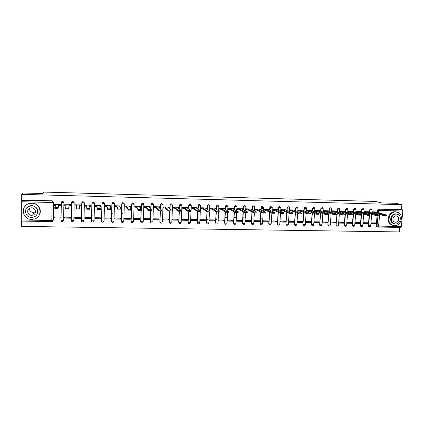 <?xml version="1.0" encoding="UTF-8"?>
<svg xmlns="http://www.w3.org/2000/svg" width="424" height="424" viewBox="0 0 424 424"><rect width="100%" height="100%" fill="white"/><g stroke="black" fill="none" stroke-linecap="round" stroke-linejoin="round"><path stroke-width="0.64" d="M60.955 220.268L63.595 220.316L62.688 221.487C61.687 221.641 61.109 221.238 60.955 220.279L61.252 202.407L62.604 201.167L63.902 202.465L63.616 220.21L63.923 202.381L62.625 201.082L61.31 202.057M71.216 220.448L73.834 220.491L72.949 221.651C71.942 221.816 71.365 221.413 71.216 220.448L71.555 202.651L72.891 201.421L74.184 202.714L73.84 220.385L74.189 202.63L72.902 201.336L71.571 202.471M84.376 202.847L83.099 201.591L81.768 202.815L83.099 201.676L84.376 202.964L83.989 220.666L83.125 221.816C82.118 221.996 81.54 221.598 81.392 220.623L81.768 202.9L84.376 202.964M94.462 202.932L93.216 201.845L91.891 203.064L93.227 201.925L94.488 203.207L91.902 203.149L91.489 220.798L94.064 220.84L93.227 221.98C92.215 222.171 91.637 221.779 91.489 220.798L91.891 203.064M104.452 203.022L102.868 202.137L101.935 203.308L103.27 202.174L104.521 203.456L104.055 221.015L101.569 221.026C101.744 222.006 102.306 222.377 103.244 222.139C102.232 222.346 101.654 221.959 101.5 220.973L101.956 203.393L104.521 203.456M114.353 203.133L112.805 202.391L111.894 203.552L113.235 202.423L114.469 203.695L113.971 221.185L113.187 222.298C112.175 222.521 111.592 222.139 111.433 221.143L111.925 203.637L114.469 203.695M124.158 203.26L122.658 202.646L121.773 203.79L123.119 202.672L124.343 203.939L121.821 203.875L121.291 221.312L123.803 221.355L124.343 203.96M133.889 203.403L132.436 202.895L131.578 204.029L132.924 202.916L134.138 204.177L131.631 204.114L131.064 221.482L133.56 221.524L134.138 204.204M143.54 203.562L142.13 203.149L141.303 204.267L142.655 203.154L143.853 204.416L141.367 204.352L141.197 209.271M153.414 204.564L152.227 203.313L151.744 203.398L150.949 204.506L152.306 203.398L153.493 204.649L151.029 204.591L150.859 209.09M330.943 208.052L330.259 207.749L329.114 208.852L330.513 207.829L331.197 208.136L331.531 209.006L329.369 208.937L329.172 211.481M339.105 208.205L338.479 207.956L337.34 209.053L338.744 208.036L339.37 208.285L339.757 209.207L337.605 209.138L337.403 211.656M347.214 208.364L346.641 208.157L345.507 209.255L346.911 208.237L347.484 208.449L347.924 209.408L345.777 209.334L345.576 211.825M355.27 208.534L354.745 208.359L353.616 209.451L355.021 208.438L355.551 208.619L356.033 209.61L353.892 209.536L353.69 211.995M363.273 208.709L362.79 208.56L361.667 209.647L363.077 208.64L363.559 208.793L364.078 209.806L361.953 209.732L361.746 212.17M371.223 208.889L370.777 208.756L369.659 209.843L371.069 208.841L372.076 210.002L369.951 209.928L369.744 212.339M34.296 214.041L34.657 213.94M21.513 221.074L21.47 226.389L399.313 231.933L399.737 227.407M51.845 221.567L21.301 221.074L21.338 201.744L21.672 200.059L52.258 200.822L53.572 202.126L53.307 220.03L52.285 221.513L51.855 221.582L52.285 221.513M22.954 192.989L21.719 194.356L401.873 204.675L396.212 203.324L381.536 202.916L375.675 201.458L43.624 192.067L42.755 193.535L22.954 192.989M21.672 200.059L21.719 194.356M377.143 226.75L376.602 226.57L376.215 225.632L377.095 215.694M377.201 214.518L377.265 213.76M377.408 212.154L377.593 210.039L378.436 210.272L379.549 209.186L402.312 209.753L402.789 210.998L401.332 226.496L400.654 227.407M402.312 209.753L401.417 209.52L401.873 204.675M376.766 211.963L372.198 211.793L372.362 212.631M375.722 223.755L375.796 222.929L371.233 222.844L371.159 223.671L375.722 223.755L373.025 222.876M367.804 223.612L367.873 222.78L363.278 222.695L363.209 223.528L367.804 223.612L365.17 222.733M368.827 211.777L364.227 211.608L364.391 212.445M359.828 223.464L359.897 222.632L355.27 222.547L355.201 223.379L359.828 223.464L357.257 222.584M360.835 211.587L356.202 211.417L356.356 212.26M351.793 223.321L351.862 222.483L347.198 222.399L347.134 223.236L351.793 223.321L349.286 222.436M352.779 211.401L348.115 211.226L348.268 212.069M343.7 223.172L343.769 222.335L339.073 222.245L339.004 223.088L343.7 223.172L341.262 222.287M344.67 211.21L339.969 211.035L340.122 211.883M335.548 223.024L335.617 222.181L330.884 222.097L330.821 222.939L335.548 223.024L333.179 222.139M336.502 211.019L331.764 210.839L331.913 211.693M327.339 222.876L327.408 222.033L322.643 221.943L322.574 222.786L327.339 222.876L325.038 221.985M328.271 210.823L323.501 210.649L323.644 211.502M319.071 222.722L319.134 221.879L314.332 221.789L314.269 222.637L319.071 222.722L316.834 221.837M319.982 210.627L315.175 210.452L315.318 211.306M310.739 222.573L310.803 221.72L305.969 221.63L305.905 222.483L310.739 222.573L308.577 221.683M311.629 210.431L306.791 210.251L306.928 211.115M302.349 222.42L302.407 221.567L297.537 221.476L297.478 222.33L302.349 222.42L300.256 221.524M303.218 210.235L298.342 210.055L298.475 210.919M293.89 222.266L293.954 221.407L289.046 221.317L288.988 222.176L293.89 222.266L291.871 221.37M294.744 210.034L289.831 209.853L289.958 210.717M285.373 222.112L285.431 221.249L280.492 221.158L280.434 222.022L285.373 222.112L283.428 221.211M286.205 209.838L281.255 209.652L281.377 210.521M280.672 207.559L279.029 206.907M276.798 221.953L276.851 221.089L271.874 220.999L271.816 221.863L276.798 221.953L274.927 221.058M277.603 209.631L272.616 209.445L272.738 210.32M272.017 207.246L270.565 206.642M268.148 221.794L268.207 220.931L263.187 220.84L263.134 221.704L268.148 221.794L266.357 220.899M268.938 209.429L263.913 209.244L264.03 210.119M263.283 206.912L262.186 206.435M259.44 221.635L259.493 220.772L254.437 220.676L254.389 221.545L259.44 221.635L257.723 220.734M260.209 209.223L255.147 209.037L255.253 209.917M254.464 206.552L253.748 206.228M250.669 221.476L250.717 220.607L245.623 220.512L245.576 221.386L250.669 221.476L249.026 220.575M251.411 209.016L246.312 208.825L246.413 209.71M245.528 206.149L245.247 206.016M241.823 221.317L241.876 220.443L236.746 220.348L236.693 221.222L241.823 221.317L240.265 220.411M242.549 208.809L237.408 208.619L237.509 209.504M232.919 221.153L232.967 220.279L227.794 220.183L227.746 221.063L232.919 221.153L231.44 220.247M233.619 208.603L228.435 208.407L228.531 209.297M223.941 220.994L223.989 220.109L218.779 220.014L218.731 220.899L223.941 220.994L222.547 220.083M224.619 208.391L219.399 208.195L219.489 209.085M217.289 219.924L215.896 218.985M214.894 220.83L214.942 219.939L209.689 219.844L209.647 220.729L214.894 220.83L213.585 219.918M215.551 208.179L210.288 207.977L210.373 208.873M208.163 219.664L206.785 218.667M205.783 220.66L205.826 219.775L200.536 219.674L200.488 220.565L205.783 220.66L204.554 219.749M206.409 207.967L201.108 207.76L201.193 208.661M198.973 219.388L197.6 218.323M196.598 220.496L196.641 219.6L191.309 219.505L191.266 220.395L196.598 220.496L195.453 219.579M197.202 207.749L191.86 207.543L191.934 208.444M187.339 220.326L187.382 219.431L182.007 219.33L181.97 220.226L187.339 220.326L186.29 219.409M187.922 207.532L182.537 207.325L182.612 208.232M178.011 220.157L178.054 219.256L172.637 219.155L172.6 220.056L178.011 220.157L177.052 219.24M178.568 207.315L173.146 207.103L173.209 208.014M168.614 219.987L168.651 219.081L163.192 218.98L163.155 219.886L168.614 219.987L167.74 219.065M169.144 207.097L163.675 206.88L163.738 207.792M159.138 219.812L159.175 218.906L153.673 218.805L153.642 219.712L159.138 219.812L158.359 218.89M159.641 206.875L154.135 206.658L154.188 207.569M149.593 219.637L149.624 218.731L144.081 218.625L144.049 219.537L149.593 219.637L148.904 218.715M150.07 206.652L144.515 206.43L144.563 207.347M139.968 219.462L139.999 218.551L134.413 218.445L134.382 219.362L139.968 219.462L139.374 218.54M140.418 206.43L134.821 206.202L134.864 207.124M130.269 219.288L130.295 218.371L124.667 218.265L124.635 219.187L130.269 219.288L129.77 218.36M130.693 206.212L125.048 205.969L125.085 206.896M120.49 219.107L120.517 218.19L114.84 218.084L114.814 219.007L120.49 219.107L120.093 218.18M120.888 205.99L115.201 205.735L115.233 206.668M110.638 218.932L110.664 218.005L104.94 217.899L104.913 218.826L110.638 218.932L110.335 218M111.003 205.778L105.269 205.502L105.295 206.435M100.7 218.747L100.727 217.819L94.955 217.713L94.934 218.646L100.7 218.747L100.504 217.814M101.039 205.582L95.262 205.269L95.373 206.207M90.688 218.567L90.71 217.634L84.895 217.528L84.874 218.461L90.688 218.567L90.593 217.634M85.266 205.974L85.171 205.031L91.001 205.168L90.975 206.053M74.73 218.275L80.592 218.381L80.602 217.448L74.751 217.337L74.73 218.275L74.804 217.337M80.592 218.381L80.613 217.448M80.825 205.868L80.841 205.354M80.857 205.868L80.878 204.93L75 204.792L74.979 205.735L75.085 205.216M64.506 218.09L70.416 218.196L70.437 217.258L64.522 217.146L64.506 218.09L64.686 217.152M70.612 205.635L70.67 204.691L64.74 204.776M54.198 217.904L60.155 218.01L60.171 217.067L54.214 216.956L54.198 217.904L54.484 216.961M60.314 205.396L60.383 204.448L54.405 204.469M112.996 213.208L111.66 213.177M122.88 213.41L121.529 213.383M81.392 220.565L81.768 202.815M101.733 221.635L101.935 203.308M111.698 221.863L111.401 221.037L111.894 203.552M121.587 222.081L121.243 221.211L121.773 203.79M131.392 222.293L131.011 221.381L131.578 204.029M141.118 222.494L140.699 221.545L141.086 210.484M141.128 209.18L141.303 204.267M151.145 222.966L150.313 221.715L150.721 210.739M150.785 209L150.949 204.506M160.336 222.881L159.853 221.879L160.277 210.967M160.357 208.921L160.521 204.739L161.883 203.637L163.054 204.882L160.611 204.824L160.447 209.011M169.833 223.066L169.314 222.043L169.764 211.173M169.86 208.91L170.019 204.967L171.381 203.87L172.542 205.115L170.119 205.052L169.955 208.995M179.251 223.247L178.705 222.208L179.177 211.364M179.283 208.942L179.442 205.2L180.809 204.103L181.96 205.343L179.553 205.285L179.389 209.032M188.595 223.427L188.023 222.367L188.516 211.534M188.632 209.006L188.797 205.428L190.164 204.336L191.298 205.571L188.913 205.513L188.749 209.096M197.865 223.596L197.266 222.531L197.785 211.677M197.907 209.096L198.072 205.656L198.777 204.755L199.444 204.569L200.568 205.794L198.199 205.741L198.035 209.186M207.06 223.771L206.44 222.69L206.992 211.703M207.113 209.202L207.278 205.879L207.935 205.02L208.65 204.797L209.769 206.022L207.416 205.963L207.251 209.292M216.187 223.936L215.546 222.844L216.129 211.687M216.251 209.323L216.415 206.101L217.014 205.296L217.793 205.025L218.895 206.244L216.563 206.186L216.394 209.414M225.239 224.1L224.582 223.003L225.192 211.703M225.314 209.456L225.483 206.324L226.861 205.253L227.953 206.462L225.637 206.409L225.467 209.546M234.223 224.264L233.55 223.157L234.191 211.74M234.308 209.599L234.477 206.541L235.861 205.476L236.942 206.684L234.642 206.626L234.472 209.684M243.138 224.423L242.448 223.31L243.116 211.793M243.238 209.748L243.408 206.764L244.791 205.698L245.862 206.901L243.583 206.843L243.408 209.832M251.983 224.577L251.284 223.464L251.978 211.868M252.095 209.901L252.269 206.976L253.653 205.921M260.765 224.736L260.05 223.618L260.771 211.952M260.887 210.06L261.067 207.193L262.451 206.138M269.473 224.89L268.747 223.771L269.5 212.048M269.616 210.219L269.797 207.405L271.185 206.356M278.123 225.038L277.381 223.962L278.16 212.154M278.276 210.383L278.457 207.617L279.851 206.568M286.704 225.192L285.956 224.068L286.757 212.265M286.873 210.548L287.059 207.829L288.452 206.785M295.221 225.335L294.463 224.217L295.289 212.382M295.406 210.717L295.597 208.036L296.991 206.997L298.014 208.179L295.82 208.12L295.629 210.802M303.674 225.483L302.911 224.36L303.759 212.504M303.876 210.887L304.066 208.242L305.466 207.209L306.351 207.781L306.483 208.385L304.3 208.327L304.109 210.972M312.064 225.626L311.296 224.508L312.17 212.636M312.287 211.057L312.477 208.449L313.877 207.416L314.693 207.877L314.894 208.592L312.716 208.529L312.525 211.141M320.396 225.775L319.616 224.651L320.518 212.769M320.629 211.226L320.825 208.65L322.224 207.622L322.971 207.999L323.242 208.799L321.074 208.735L320.878 211.311M328.664 225.913L327.879 224.794L328.801 212.901M328.918 211.396L329.114 208.852M336.868 226.056L336.084 224.937L337.027 213.039M337.144 211.565L337.34 209.053M345.014 226.193L344.224 225.08L345.189 213.177M345.306 211.74L345.507 209.255M353.102 226.331L352.307 225.218L353.144 215.148M353.219 214.247L353.298 213.32M353.415 211.91L353.616 209.451M361.131 226.469L360.336 225.356L361.184 215.355M361.269 214.332L361.343 213.463M361.46 212.085L361.667 209.647M369.103 226.607L368.302 225.499L369.166 215.535M369.262 214.422L369.336 213.611M369.474 211.979L369.659 209.843M92.941 215.132L91.621 215.106M269.812 218.349L269.298 218.339M261.454 218.185L260.58 218.169M253.033 218.021L251.798 217.994M244.41 217.851L242.947 217.819M235.484 217.676L234.027 217.644M226.485 217.496L225.038 217.47M60.987 220.316L61.061 220.623M71.232 220.48L71.349 220.893M81.397 220.639L81.562 221.153M91.478 220.692L91.685 221.402M161.793 203.552L161.284 203.647L160.521 204.739M171.285 203.79L170.739 203.902L170.019 204.967M180.698 204.024L180.121 204.156L179.442 205.2M190.042 204.257L189.422 204.41L188.797 205.428M199.317 204.485L198.649 204.67L198.072 205.656M208.513 204.718L207.797 204.94L207.278 205.879M217.644 204.946L216.865 205.216L216.415 206.101M226.702 205.168L225.859 205.502L225.483 206.324M235.696 205.391L234.779 205.81L234.477 206.541M244.616 205.614L243.625 206.133L243.408 206.764M253.473 205.836L252.269 206.976M262.26 206.053L261.067 207.193M270.984 206.271L269.797 207.405M279.644 206.488L278.457 207.617M288.235 206.7L287.059 207.829M296.763 206.912L295.597 208.036M305.232 207.124L304.066 208.242M313.633 207.336L312.477 208.449M321.98 207.543L320.825 208.65M401.417 209.52L378.706 208.958L377.593 210.039M274.508 209.88L273.014 209.848M265.779 209.679L264.295 209.642M256.986 209.472L255.513 209.44M85.16 205.454L85.261 206.128L86.501 206.271L86.618 205.454L86.899 208.385L89.915 208.385L89.612 205.523L90.99 205.396L90.969 206.212L89.697 206.34M372.192 211.841L374.408 212.191L374.344 212.912L372.129 212.562M386.492 215.116L386.428 215.768L383.911 215.678L374.344 212.912M374.408 212.191L383.98 214.936L386.497 215.026L376.756 212.244L377.392 212.148L376.528 211.894M364.221 211.656L366.421 212.005L366.357 212.726L364.163 212.376M378.282 214.936L378.224 215.588L375.696 215.498L366.357 212.726M366.421 212.005L375.765 214.751L378.293 214.841L368.785 212.058L369.436 211.958L368.594 211.709M356.197 211.465L358.375 211.815L358.312 212.541L356.134 212.191M370.014 214.751L369.961 215.403L367.423 215.318L358.312 212.541M358.375 211.815L367.486 214.565L370.025 214.65L360.755 211.873L361.418 211.767L360.607 211.523M395.82 211.947C389.561 211.459 386.227 221.8 391.649 224.853L394.543 225.722C401.099 226.188 404.146 215.132 398.168 212.53L395.82 211.947M396.763 212.048L395.104 211.756C388.856 211.269 385.533 221.582 390.944 224.635L392.624 225.351M393.949 223.713L392.688 223.204C388.729 221.047 391.103 213.532 395.64 213.882L396.933 214.125M396.302 214.062C391.755 213.712 389.375 221.243 393.345 223.406L395.375 223.999C400.076 224.338 402.307 216.436 398.051 214.507L396.302 214.062M395.539 222.24C398.549 222.457 400.007 217.406 397.299 216.134L396.138 215.832C393.191 215.609 391.675 220.507 394.262 221.874L395.539 222.24M35.531 211.698L33.205 212.392C30.729 212.079 29.468 210.744 29.42 208.391M31.774 203.303L29.828 203.467C20.145 204.946 21.852 219.664 31.614 219.388L34.047 219.097C43.211 217.125 41.245 203.133 31.774 203.303M39.48 214.655C42.22 209.716 37.89 203.048 31.906 203.101L29.961 203.271C27.73 203.743 25.97 204.866 24.682 206.647M26.447 208.258L30.3 205.693L31.752 205.561C36.809 206.578 38.605 209.408 37.148 214.046M31.63 205.751L30.173 205.884C23.241 207.002 24.497 217.549 31.514 217.358L33.226 217.162C39.888 215.79 38.494 205.619 31.63 205.751M31.535 215.302L32.606 215.18C36.93 214.327 36.051 207.728 31.609 207.818L30.639 207.914C26.203 208.661 27.03 215.418 31.535 215.302M33.735 213.177L35.367 212.668M348.109 211.274L350.272 211.624L350.213 212.355L348.051 212.005M361.688 214.565L361.63 215.217L359.086 215.132L350.213 212.355M350.272 211.624L359.149 214.38L361.693 214.464L352.667 211.682L353.346 211.576L352.556 211.332M339.963 211.083L342.11 211.433L342.046 212.17L339.905 211.815M353.293 214.374L353.24 215.032L350.685 214.952L342.046 212.17M342.11 211.433L350.749 214.194L353.303 214.274L344.521 211.491L345.216 211.385L344.452 211.141M331.764 210.892L333.884 211.242L333.826 211.979L331.706 211.624M344.839 214.189L344.786 214.841L342.226 214.767L333.826 211.979M333.884 211.242L342.285 214.003L344.85 214.083L336.317 211.3L337.022 211.189L336.29 210.945M323.496 210.696L325.6 211.046L325.542 211.788L323.443 211.433M336.322 213.998L336.269 214.655L333.699 214.576L325.542 211.788M325.6 211.046L333.757 213.818L336.333 213.892L328.049 211.104L328.77 210.993L328.065 210.755M315.175 210.5L317.258 210.85L317.2 211.592L315.117 211.237M327.736 213.802L327.688 214.459L325.107 214.39L317.2 211.592M317.258 210.85L325.166 213.622L327.747 213.696L319.723 210.908L320.459 210.797L319.781 210.558M306.785 210.299L308.852 210.654L308.794 211.401L306.732 211.041M319.092 213.611L319.039 214.268L316.447 214.2L308.794 211.401M308.852 210.654L316.505 213.431L319.097 213.5L311.333 210.712L312.085 210.596L311.433 210.362M298.337 210.103L300.383 210.458L300.33 211.205L298.289 210.845M310.373 213.415L310.326 214.078L307.723 214.009L300.33 211.205M300.383 210.458L307.776 213.235L310.384 213.304L302.884 210.516L303.653 210.394L303.028 210.166M289.831 209.901L291.85 210.256L291.797 211.009L289.778 210.649M301.596 213.219L301.549 213.882L298.931 213.818L291.797 211.009M291.85 210.256L298.984 213.039L301.602 213.108L294.373 210.315L295.157 210.193L294.558 209.965M281.255 209.7L283.253 210.055L283.2 210.808L281.202 210.447M292.746 213.018L292.698 213.68L290.069 213.622L283.2 210.808M283.253 210.055L290.127 212.843L292.751 212.906L285.792 210.113L286.598 209.991L286.025 209.763M272.616 209.493L274.593 209.853L274.545 210.611L272.568 210.246M283.826 212.822L283.783 213.484L281.144 213.426L274.545 210.611M269.94 208.354L271.387 208.974M273.024 209.668L272.976 210.426L273.029 209.668M274.593 209.853L281.197 212.647L283.836 212.705L277.153 209.912L277.974 209.785L277.429 209.562M271.249 206.997L272.023 207.315M263.913 209.286L265.869 209.647L265.822 210.41L263.866 210.044M274.805 213.288L272.155 213.235L265.822 210.41M261.205 208.089L262.647 208.73M264.306 209.467L264.258 210.219L264.316 209.467M265.869 209.647L272.203 212.451L274.858 212.504L268.445 209.71L269.288 209.583L268.768 209.355M262.843 206.785L263.299 206.986M255.142 209.08L257.077 209.445L257.029 210.203L255.1 209.838M265.758 213.087L263.092 213.039L257.029 210.203M257.077 209.445L263.124 212.244L265.806 212.302L259.673 209.504L260.543 209.377L260.045 209.149M246.307 208.873L248.215 209.239L248.173 210.002L246.264 209.636M256.642 212.89L253.96 212.837L248.173 210.002M248.215 209.239L254.008 212.048L256.69 212.101L250.838 209.297L251.729 209.17L251.257 208.942M237.403 208.661L239.29 209.027L239.247 209.795L237.361 209.429M247.452 212.689L244.754 212.641L239.247 209.795M239.29 209.027L244.77 211.836L247.494 211.894L241.929 209.09L242.846 208.963L242.396 208.735M228.435 208.449L230.296 208.815L230.253 209.589L228.393 209.218M238.187 212.482L235.479 212.44L230.253 209.589M230.296 208.815L235.521 211.645L238.23 211.687L232.956 208.878L233.9 208.751L233.47 208.523M219.394 208.237L221.233 208.603L221.19 209.377L219.356 209.006M228.849 212.281L226.125 212.239L221.19 209.377M221.233 208.603L226.167 211.438L228.891 211.481L223.914 208.666L224.884 208.539L224.482 208.311M210.288 208.02L212.101 208.391L212.058 209.165L210.246 208.793M219.436 212.074L216.696 212.037L212.058 209.165M212.101 208.391L216.738 211.232L219.478 211.269L214.798 208.454L215.795 208.327L215.418 208.099M201.108 207.802L202.895 208.173L202.858 208.953L201.071 208.582M209.954 211.862L207.193 211.83L202.858 208.953M202.895 208.173L207.235 211.025L209.991 211.062L205.619 208.237L206.642 208.11L206.287 207.882M191.86 207.585L193.62 207.956L193.583 208.741L191.823 208.364M197.409 207.951L197.377 208.73M200.388 211.656L197.616 211.624L193.583 208.741M193.62 207.956L197.653 210.813L200.43 210.845L196.365 208.02L197.414 207.893L197.081 207.67M182.537 207.363L184.27 207.739L184.239 208.523L182.5 208.147M188.113 207.728L188.012 208.539M190.747 211.444L187.959 211.417L184.239 208.523M184.27 207.739L187.996 210.601L190.789 210.633L187.037 207.802L188.113 207.675L187.811 207.447M173.14 207.14L174.852 207.516L174.821 208.306L173.109 207.924M178.743 207.506L178.552 208.338M181.032 211.232L178.218 211.205L174.821 208.306M174.852 207.516L178.255 210.389L181.069 210.415L177.635 207.585L178.743 207.458L178.462 207.23M163.675 206.912L165.355 207.299L165.323 208.089L163.643 207.702M169.298 207.278L169.006 208.131M171.232 211.014L168.402 210.993L165.323 208.089M165.355 207.299L168.439 210.172L171.269 210.198L168.164 207.363L169.298 207.235L169.043 207.007M154.129 206.684L155.788 207.071L155.756 207.866L154.103 207.479M159.779 207.05L159.747 207.802L159.382 207.919M161.39 210.028L161.358 210.797L158.507 210.781L155.756 207.866M155.788 207.071L158.539 209.954L161.39 209.975L158.618 207.14L159.779 207.013L159.551 206.785M144.515 206.456L146.142 206.848L146.11 207.643L144.483 207.246M150.181 206.822L150.154 207.58L149.672 207.702M151.426 209.801L151.4 210.58L148.527 210.564L146.11 207.643M146.142 206.848L148.559 209.737L151.432 209.758L148.994 206.912L150.186 206.785L149.985 206.557M134.821 206.218L136.417 206.621L136.39 207.421L134.795 207.018M140.514 206.589L140.487 207.357L139.883 207.484M141.388 209.573L141.362 210.362L138.468 210.346L136.39 207.421M136.417 206.621L138.41 209.467L141.388 209.53L139.295 206.684L140.514 206.557L140.344 206.329M125.048 205.979L126.617 206.387L126.591 207.193L125.022 206.779M130.767 206.356L130.74 207.129L130.009 207.262M131.265 209.339L131.239 210.14L128.318 210.129L126.591 207.193M126.617 206.387L128.26 209.239L131.265 209.308L129.516 206.456L130.624 206.101M115.201 205.735L116.738 206.159L116.717 206.965L115.174 206.536M120.941 206.122L120.92 206.901L120.056 207.039M121.052 209.106L121.031 209.917L118.089 209.907L116.717 206.965M116.738 206.159L118.116 209.069L121.057 209.08L119.658 206.228L120.824 205.868M105.279 205.502L106.779 205.926L106.758 206.737L105.247 206.276M106.779 205.926L107.797 208.841L110.759 208.852L109.726 205.995L111.035 205.868L111.014 206.674L110.017 206.811M110.759 208.868L110.738 209.689L107.776 209.684L106.758 206.737M95.278 205.269L96.741 205.688L96.72 206.504L95.368 206.361L95.241 205.984M96.741 205.688L97.393 208.613L100.382 208.619L99.709 205.762L101.055 205.635L101.034 206.446L99.9 206.578M100.382 208.635L100.361 209.461L97.372 209.456L96.72 206.504M85.198 205.031L86.618 205.454M89.915 208.385L89.893 209.233L86.878 209.233L86.602 206.271M75.037 204.792L76.415 205.216L76.315 208.152L79.357 208.152L79.431 205.285L80.841 205.158L80.825 205.974L79.415 206.106L79.341 209L76.299 209L76.23 208.083M76.362 206.032L75.069 205.894L75.016 205.02M79.431 205.285L79.415 206.106M64.793 204.548L64.808 204.84L66.128 204.972L65.646 207.914L68.709 207.914L69.17 205.046L70.612 204.919L70.596 205.741L69.154 205.868L68.699 208.767L65.63 208.772L65.556 207.85M70.66 205.301L70.596 205.741M65.964 205.794L64.793 205.661L64.74 204.787M69.17 205.046L69.154 205.868M54.463 204.304L54.447 204.596L55.756 204.728L54.882 207.681L57.977 207.675L58.825 204.803L60.298 204.675L60.288 205.502L58.814 205.629L57.961 208.534L54.866 208.539L54.791 207.622M60.367 205.205L60.288 205.502M55.48 205.55L54.367 205.364L54.378 204.548M58.825 204.803L58.814 205.629M63.923 202.381L61.252 202.402M74.189 202.63L71.555 202.651M53.572 202.126L53.212 220.326L51.818 220.496L52.083 202.492L21.338 201.744M21.2 219.971L51.818 220.496L51.855 221.582L21.301 221.074M376.215 225.632L377.047 225.907L377.954 215.715M378.038 214.761L378.102 213.998M378.224 212.663L378.436 210.272L379.999 210.447L379.761 213.102M379.639 214.443L378.6 226.103L401.332 226.496M402.789 210.998L379.999 210.447L379.549 209.186L378.706 208.958M81.392 220.517L83.989 220.666M94.488 203.218L94.064 220.84M101.479 220.867L102.025 203.441L102.868 202.137M111.401 221.037L113.971 221.185M121.243 221.211L121.291 221.312C121.45 222.319 122.033 222.695 123.05 222.452L123.803 221.386M131.011 221.381L131.064 221.482C131.228 222.499 131.816 222.87 132.839 222.605L133.56 221.561M140.699 221.545L141.155 210.474M143.853 204.448L143.243 221.694L140.826 221.694C141.022 222.717 141.595 223.072 142.549 222.754C141.526 223.045 140.932 222.679 140.768 221.651L141.219 210.458M153.488 204.686L152.847 221.858L150.388 221.816L150.801 210.739M159.853 221.879L160.367 210.967M163.054 204.924L162.371 222.022L159.996 222.022C160.203 223.077 160.791 223.416 161.761 223.04M169.314 222.043L169.865 211.179M172.542 205.158L171.826 222.187L169.468 222.181C169.685 223.257 170.284 223.586 171.254 223.172M178.705 222.208L179.288 211.369M181.954 205.391L181.207 222.351L178.864 222.34C179.098 223.437 179.702 223.755 180.682 223.305M188.023 222.367L188.638 211.549M191.298 205.624L190.519 222.51L188.187 222.499C188.436 223.618 189.051 223.93 190.042 223.427M197.266 222.531L197.913 211.703M200.568 205.852L200.329 210.776M200.282 211.767L199.757 222.674L197.436 222.658C197.706 223.803 198.337 224.1 199.328 223.543M206.44 222.69L207.124 211.793M209.763 206.08L209.53 210.76M209.467 212.021L208.921 222.828L206.615 222.812C206.907 223.994 207.553 224.269 208.55 223.644C207.49 224.248 206.833 223.967 206.578 222.791L207.166 211.82M215.546 222.844L216.272 211.777M218.89 206.308L218.657 210.776M218.583 212.239L218.016 222.987L215.726 222.966C216.044 224.185 216.706 224.439 217.708 223.739C216.648 224.423 215.975 224.158 215.694 222.95L216.309 211.799M224.582 223.003L225.345 211.793M227.948 206.536L227.714 210.813M227.63 212.44L227.047 223.146L224.768 223.119C225.123 224.376 225.796 224.609 226.798 223.819M233.55 223.157L234.35 211.83M236.937 206.758L236.703 210.876M236.608 212.62L236.004 223.3L233.741 223.273C234.133 224.572 234.827 224.773 235.818 223.883C234.769 224.757 234.069 224.55 233.714 223.257L234.377 211.841M242.448 223.31L243.291 211.883M245.856 206.976L245.623 210.951M245.517 212.79L244.892 223.453L242.639 223.427C243.09 224.768 243.795 224.937 244.765 223.93C243.742 224.921 243.026 224.752 242.618 223.416L243.312 211.894M251.284 223.464L252.158 211.958M252.407 206.488L252.291 209.997L252.45 207.06L254.718 207.119M254.713 207.198L254.48 211.041M254.363 212.938L253.716 223.607L251.474 223.575C251.989 224.969 252.709 225.096 253.642 223.957C252.651 225.08 251.925 224.948 251.464 223.565L252.174 211.963M260.05 223.618L260.961 212.042L260.246 223.724L262.477 223.755L263.145 213.055M261.131 206.864L261.089 210.15L261.258 207.278L263.5 207.331M263.495 207.416L263.262 211.141M268.747 223.771L269.696 212.138L268.949 223.872L271.169 223.909L271.864 213.102M269.812 207.262L269.818 210.309L269.993 207.49L272.224 207.543M272.219 207.627L271.985 211.253M277.386 223.92L278.367 212.239M278.483 210.468L278.663 207.702L280.884 207.649M285.956 224.068L286.974 212.35M287.09 210.633L287.276 207.908L288.765 208.089L289.481 207.967L289.454 207.67M294.463 224.217L295.512 212.472M302.911 224.36L303.992 212.594M311.296 224.508L312.409 212.721M319.616 224.651L320.761 212.853M327.879 224.794L329.056 212.986M336.084 224.937L337.287 213.124M344.224 225.08L344.489 225.176L345.459 213.267M352.307 225.218L352.583 225.319L353.574 213.41M360.336 225.356L360.617 225.457L361.476 215.339M361.555 214.417L361.624 213.553M368.302 225.499L368.594 225.595L369.463 215.535M369.553 214.507L369.622 213.696M369.325 226.692L368.594 225.595L370.709 225.663L371.7 214.311M361.354 226.559L360.617 225.457L362.737 225.52L363.707 214.184M353.325 226.421L352.583 225.319L354.713 225.383L355.656 214.062M345.237 226.284L344.489 225.176L346.631 225.239L347.553 213.94M337.091 226.146L336.338 225.038L338.485 225.096L339.386 213.823M328.886 226.008L328.128 224.895L330.285 224.948L331.16 213.712M319.754 225.292L319.86 224.752L322.023 224.805L322.876 213.601M311.386 225.059L311.529 224.609L313.702 224.656L314.529 213.5M303.902 225.584L303.139 224.46L305.317 224.508L306.123 213.399M295.454 225.441L294.685 224.317L296.874 224.36L297.653 213.314M286.937 225.298L286.168 224.169L288.368 224.211L289.12 213.23M278.361 225.149L277.588 224.02L279.798 224.058L280.524 213.161M269.717 225.001L268.943 223.872C269.59 225.351 270.327 225.398 271.159 224.015M262.44 223.973C261.502 225.234 260.765 225.149 260.235 223.718L260.246 223.724C260.829 225.165 261.56 225.25 262.44 223.973M225.515 224.248L224.736 223.103L225.377 211.809M198.172 223.782L197.393 222.632L197.96 211.709M188.913 223.623L188.139 222.473L188.685 211.555M179.58 223.459L178.811 222.309L179.341 211.375M170.178 223.3L169.409 222.144L169.918 211.179M160.701 223.135L159.938 221.98L160.426 210.967M104.055 221.031L103.244 222.139M377.964 227.026L377.44 226.851L377.047 225.907L378.6 226.103L377.964 227.026M52.258 200.822L53.482 202.365L52.083 202.492L52.163 201.061L21.476 200.298M374.334 212.191L374.27 212.912M372.776 212.011L372.717 212.731M383.98 214.936L383.911 215.678M366.347 212L366.283 212.726M364.794 211.825L364.73 212.546M375.765 214.751L375.696 215.498M358.296 211.815L358.238 212.541M356.754 211.634L356.69 212.36M367.486 214.565L367.423 215.318M350.192 211.624L350.134 212.355M348.655 211.444L348.592 212.175M359.149 214.38L359.086 215.132M342.03 211.433L341.972 212.164M340.493 211.253L340.435 211.984M350.749 214.194L350.685 214.952M333.805 211.242L333.746 211.974M332.278 211.062L332.22 211.793M342.285 214.003L342.226 214.767M325.521 211.046L325.462 211.783M324 210.866L323.941 211.603M333.757 213.818L333.699 214.576M317.173 210.85L317.12 211.592M315.663 210.67L315.604 211.412M325.166 213.622L325.107 214.39M308.767 210.654L308.714 211.396M307.262 210.474L307.204 211.216M316.505 213.431L316.447 214.2M300.298 210.458L300.245 211.2M298.798 210.272L298.745 211.019M307.776 213.235L307.723 214.009M291.765 210.256L291.717 211.004M290.27 210.076L290.217 210.823M298.984 213.039L298.931 213.818M283.168 210.055L283.121 210.808M281.679 209.875L281.631 210.622M290.127 212.843L290.069 213.622M274.508 209.853L274.461 210.606M281.197 212.647L281.144 213.426L281.197 212.647M265.784 209.647L265.737 210.405M269.282 209.668L269.261 210.066M272.155 213.235L272.203 212.451L272.144 213.23M256.992 209.44L256.944 210.203M260.537 209.461L260.511 209.885M255.524 209.26L255.476 210.018L255.534 209.265M263.124 212.244L263.076 213.028M248.13 209.233L248.088 209.997M251.724 209.249L251.697 209.71M246.673 209.053L246.625 209.811M253.987 212.037L253.939 212.827M239.205 209.027L239.163 209.79M242.846 209.037L242.814 209.536M237.753 208.841L237.71 209.61M244.77 211.836L244.728 212.625M230.211 208.815L230.168 209.583M233.894 208.825L233.868 209.366M228.764 208.629L228.722 209.398M235.484 211.629L235.442 212.424M221.148 208.603L221.105 209.377M224.879 208.608L224.847 209.196M219.706 208.417L219.669 209.191M226.125 211.417L226.082 212.217M212.011 208.391L211.974 209.165M209.562 205.476L209.048 205.465M215.795 208.391L215.758 209.032M210.58 208.205L210.543 208.979M216.691 211.21L216.648 212.011M202.81 208.173L202.767 208.953M206.636 208.173L206.605 208.873M201.384 207.988L201.347 208.767M207.182 210.998L207.14 211.804M193.529 207.956L193.492 208.741M192.114 207.771L192.083 208.55M197.595 210.781L197.558 211.592M184.18 207.739L184.149 208.523M182.776 207.553L182.744 208.332M187.927 210.569L187.89 211.38M174.762 207.516L174.725 208.306M173.363 207.331L173.331 208.115M178.186 210.352L178.149 211.168M165.265 207.294L165.233 208.083M163.876 207.108L163.844 207.898M168.365 210.134L168.328 210.951M155.693 207.071L155.661 207.866M154.315 206.886L154.283 207.675M158.459 209.912L158.428 210.733M146.047 206.843L146.02 207.643M144.679 206.658L144.648 207.453M148.48 209.689L148.448 210.516M136.321 206.615L136.295 207.416M134.965 206.43L134.938 207.23M138.41 209.467L138.383 210.293M126.522 206.387L126.495 207.193M125.17 206.197L125.144 207.002M128.26 209.239L128.233 210.071M116.642 206.154L116.621 206.965M115.302 205.969L115.275 206.774M118.031 209.011L118.005 209.848M106.684 205.921L106.663 206.732M105.353 205.735L105.332 206.541M107.707 208.783L107.685 209.62M96.645 205.688L96.624 206.504M95.32 205.497L95.299 206.313M99.804 205.762L99.794 206.133M97.303 208.55L97.282 209.392M86.523 205.449L86.501 206.271M85.208 205.258L85.192 206.075M89.708 205.523L89.692 206.281M86.809 208.317L86.793 209.165M76.32 205.211L76.299 206.032M79.532 205.285L79.516 206.106M79.357 208.152L79.341 209M66.027 204.972L66.022 205.518M69.271 205.046L69.255 205.868M68.709 207.914L68.699 208.767M55.655 204.728L55.655 205.041M58.925 204.803L58.91 205.629M57.977 207.675L57.961 208.534M368.668 226.411L368.954 226.511C369.813 226.925 370.396 226.67 370.698 225.754M372.065 210.076L371.816 212.943M360.665 226.246L360.946 226.347C361.815 226.798 362.409 226.554 362.732 225.61M352.609 226.077L352.885 226.178C353.759 226.676 354.363 226.443 354.703 225.473M344.489 225.897L344.754 225.997C345.634 226.554 346.26 226.337 346.62 225.335M336.306 225.711L336.566 225.807C337.451 226.432 338.087 226.225 338.479 225.192M328.059 225.504L328.314 225.605C329.199 226.31 329.851 226.125 330.275 225.049M302.964 224.805L303.192 224.906C304.034 225.923 304.739 225.828 305.312 224.614M294.484 224.54L294.707 224.641C295.507 225.791 296.228 225.732 296.869 224.466M285.956 224.254L286.174 224.354C286.91 225.648 287.642 225.632 288.362 224.317M277.381 223.962L277.588 224.063C278.25 225.494 278.981 225.531 279.792 224.169M243.625 206.133L243.429 209.843M234.779 205.81L234.499 209.7M225.859 205.502L225.499 209.562M216.865 205.216L216.431 209.435M207.797 204.94L207.288 209.318M198.649 204.67L198.077 209.212M189.422 204.41L188.961 205.534L188.797 209.133M180.121 204.156L179.601 205.311L179.437 209.069M170.739 203.902L170.172 205.084L170.008 209.048M161.284 203.647L160.669 204.856L160.5 209.069M151.744 203.398L151.087 204.622L150.918 209.159M142.13 203.149L141.431 204.389L141.256 209.355M132.436 202.895L131.7 204.156L131.133 221.529C131.318 222.542 131.891 222.897 132.839 222.605M122.658 202.646L121.884 203.918L121.354 221.365C121.54 222.362 122.101 222.727 123.05 222.452M112.805 202.391L111.994 203.679L111.501 221.196C111.682 222.187 112.243 222.552 113.187 222.298M92.851 201.882L91.971 203.197L91.558 220.856C91.727 221.826 92.289 222.203 93.227 221.98M82.749 201.628L81.837 202.953L81.461 220.687C81.631 221.651 82.187 222.028 83.125 221.816M72.562 201.368L71.624 202.704L71.285 220.512C71.455 221.471 72.011 221.853 72.949 221.651M62.296 201.114L61.321 202.455L61.024 220.337C61.194 221.291 61.75 221.673 62.688 221.487M364.073 209.88L363.824 212.79M356.022 209.684L355.778 212.641M347.919 209.483L347.669 212.488M339.751 209.286L339.507 212.339M331.52 209.085L331.282 212.191M319.998 225.388C320.878 226.183 321.551 226.024 322.017 224.906M323.236 208.878L322.993 212.048M311.624 225.16C312.493 226.056 313.182 225.923 313.696 224.757M314.889 208.677L314.65 211.905M306.478 208.47L306.239 211.762M298.008 208.263L297.77 211.629M289.475 208.052L289.237 211.497M280.879 207.845L280.64 211.369M150.859 210.733L150.451 221.858C150.653 222.897 151.23 223.241 152.19 222.897M376.602 226.57L378.033 227.041M378.06 227.041L400.728 227.423M391.649 224.853L390.944 224.635M392.688 223.204L393.345 223.406M396.217 215.837L397.299 216.134M34.238 212.281L32.606 215.18M328.764 211.073L328.743 211.338M320.454 210.876L320.433 211.157M312.08 210.68L312.059 210.972M303.648 210.484L303.626 210.792M295.152 210.283L295.125 210.606M286.592 210.081L286.566 210.426M277.969 209.875L277.943 210.246M263.145 212.249L263.092 213.039M246.689 209.059L246.646 209.822M254.008 212.048L253.96 212.837M237.774 208.852L237.732 209.62M244.802 211.846L244.754 212.641M228.796 208.645L228.753 209.414M235.521 211.645L235.479 212.44M219.743 208.433L219.701 209.207M226.167 211.438L226.125 212.239M209.557 205.465L209.016 205.454M210.622 208.221L210.58 209M216.738 211.232L216.696 212.037M201.427 208.009L201.389 208.788M207.235 211.025L207.193 211.83M192.162 207.792L192.13 208.576M197.653 210.813L197.616 211.624M182.829 207.58L182.792 208.364M187.996 210.601L187.959 211.417M173.416 207.357L173.384 208.147M178.255 210.389L178.218 211.205M163.934 207.14L163.903 207.93M168.439 210.172L168.402 210.993M154.373 206.917L154.347 207.712M158.539 209.954L158.507 210.781M144.738 206.695L144.711 207.49M148.559 209.737L148.527 210.564M135.028 206.467L135.002 207.267M138.494 209.514L138.468 210.346M125.239 206.239L125.213 207.044M128.345 209.292L128.318 210.129M115.37 206.011L115.344 206.817M118.116 209.069L118.089 209.907M105.417 205.783L105.396 206.589M107.797 208.841L107.776 209.684M95.389 205.55L95.368 206.361M97.393 208.613L97.372 209.456M85.277 205.311L85.261 206.128M86.899 208.385L86.878 209.233M75.085 205.078L75.069 205.894M76.315 208.152L76.299 209M64.808 204.84L64.793 205.661M65.646 207.914L65.63 208.772M54.447 204.596L54.436 205.423M54.882 207.681L54.866 208.539"/></g></svg>
